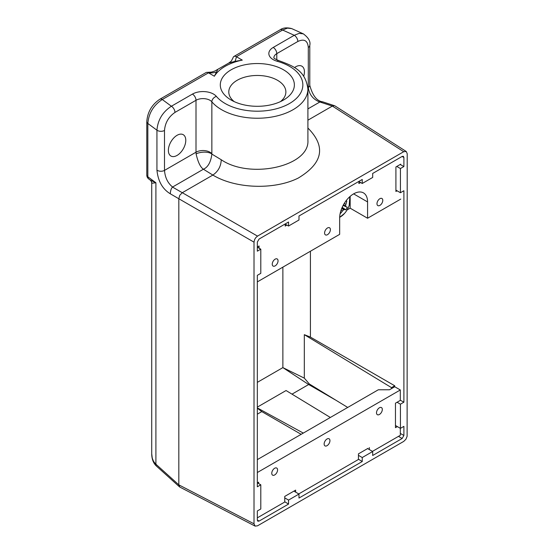 <?xml version="1.0" encoding="UTF-8"?>
<svg xmlns="http://www.w3.org/2000/svg" width="554" height="554" viewBox="0 0 554 554"><rect width="100%" height="100%" fill="white"/><g stroke="black" fill="none" stroke-linecap="round" stroke-linejoin="round"><path stroke-width="0.83" d="M257.333 247.167L260.796 249.168L257.333 251.17L257.333 242.056L259.078 239.037L288.544 222.029L288.544 226.025L298.987 219.993L298.987 215.998L362.24 179.475L362.24 183.478L358.895 181.539M288.544 226.025L285.192 224.093M402.052 156.491L403.894 157.447L403.347 156.297L402.149 156.436L372.683 173.45L372.683 177.446L362.24 183.478M234.245 101.631A28.545 16.482 180 0 1 228.795 92.31A28.545 16.482 180 0 1 237.154 80.295A28.545 16.482 180 0 1 268.552 76.791A28.545 16.482 180 0 1 285.871 92.31A28.545 16.482 180 0 1 280.428 101.631M283.516 100.039A37.028 21.377 180 0 1 230.796 99.831A37.028 21.377 180 0 1 231.15 69.797A37.028 21.377 180 0 1 283.343 69.7A37.028 21.377 180 0 1 283.877 99.831A37.028 21.377 180 0 1 283.516 100.039M294.499 67.602A12.32 7.112 -60 0 1 301.992 66.258A12.32 7.112 -60 0 1 304.43 71.833A12.32 7.112 -60 0 1 303.689 76.314M185.784 140.328A12.32 7.112 -60 0 1 180.486 152.648A12.32 7.112 -60 0 1 171.034 156.09A12.32 7.112 -60 0 1 168.368 150.383A12.32 7.112 -60 0 1 173.817 137.911A12.32 7.112 -60 0 1 183.346 134.761A12.32 7.112 -60 0 1 185.784 140.328M400.168 164.51L403.894 166.553L400.431 168.548L396.803 166.456M403.894 157.447L403.894 166.553M398.464 436.365L402.149 438.491L403.894 435.472L400.32 433.408M347.711 407.446L309.326 383.97L304.319 378.133L304.319 334.664L391.498 387.634L394.725 385.771L310.413 337.095L310.413 251.239M402.149 438.491L372.683 455.499L372.683 451.503L367.6 448.574M257.444 482.866L260.796 484.805L260.796 508.981L257.333 510.975L257.333 520.081L257.811 521.196L259.078 521.092L257.333 519.977M234.931 61.362A19.736 4.723 88.9 0 0 236.399 56.716L282.609 30.034A4.938 2.846 -120 0 0 280.151 29.784A4.938 2.846 -120 0 0 280.137 29.791L233.933 56.466A4.938 2.846 60 0 1 236.399 56.716L242.292 60.116L234.931 61.362L228.663 63.108L214.717 71.099L211.427 72.117L207.175 72.366M232.971 58.018A4.938 2.846 60 0 1 232.985 57.935A4.938 2.846 60 0 1 233.933 56.466M159.739 99.305A4.938 2.846 60 0 1 159.808 99.263A4.938 2.846 60 0 1 159.822 99.256A4.938 2.846 60 0 1 162.274 99.505L208.484 72.83L214.377 76.23L217.888 69.236M159.808 99.263L206.012 72.588A4.938 2.846 -120 0 1 207.106 72.359A4.938 2.846 -120 0 1 208.484 72.83A19.736 17.403 157.1 0 0 216.33 72.103M150.314 180.14L151.422 181.539A4.938 4.799 -23.9 0 1 151.824 183.249L155.903 182.758L150.127 180.002M151.422 181.539L151.824 183.249M148.797 179.011A4.938 3.179 -53.5 0 1 147.842 176.795A4.938 2.846 180 0 1 146.789 175.043A4.938 4.938 0 0 0 148.797 179.011L150.293 180.119M146.789 175.043L146.789 121.714A4.938 2.846 -0 0 0 146.789 121.728A4.938 2.846 -0 0 0 147.842 123.466C148.714 113.224 153.52 105.239 162.274 99.505L171.387 106.243C162.627 111.963 157.814 119.948 156.941 130.197L156.941 170.126C158.035 181.137 162.481 189.025 170.272 193.775C170.556 190.264 171.338 188.048 172.606 187.127L172.585 187.023C167.765 183.09 165.071 177.55 164.496 170.397L164.496 130.46C165.127 122.829 168.617 116.818 174.96 112.427L196.005 100.281A9.868 5.699 180 0 1 211.857 101.818A50.573 29.196 -0 0 0 268.683 117.496A50.573 29.196 -0 0 0 307.906 89.042C305.489 70.503 293.765 66.168 278.614 60.545C274.957 58.946 273.392 57.983 273.905 57.658A9.868 5.699 180 0 1 276.792 53.634L297.837 41.481C304.181 38.545 307.671 40.532 308.301 47.436L308.301 87.366C309.118 94.381 312.948 99.277 319.783 102.04L322.594 101.804L334.824 105.821L406.248 151.498L407.211 153.714L407.121 436.317L405.895 439.274L403.721 441.413L257.506 525.829L255.103 526.106L254.016 523.814L254.016 242.16L254.556 239.709L255.65 237.804L257.506 236.115L403.721 151.706L406.248 151.498M254.016 523.814L178.824 484.854L155.349 463.698L153.486 461.24L152.274 458.206L151.72 453.774L151.72 182.64M178.824 484.826L178.824 198.748L254.016 242.16M170.272 193.775L178.824 198.748M309.783 45.303A5.055 2.915 180 0 1 309.783 45.373C310.746 41.612 308.592 37.769 303.322 33.842L299.112 33.379L294.264 35.297L282.609 30.034L287.464 28.122L291.681 28.593C286.875 27.354 283.032 27.748 280.158 29.784M303.571 33.96L291.681 28.593M174.96 112.427A5.055 2.915 60 0 0 171.387 106.243L192.432 94.09A14.923 8.615 -0 0 1 216.399 96.41A45.518 26.28 180 0 0 289.52 103.501A45.518 26.28 180 0 0 277.242 61.286A14.923 8.615 -0 0 1 273.219 47.443L294.264 35.297A5.055 2.915 60 0 1 297.837 41.481M178.824 198.713L179.773 195.264L182.287 192.716L172.606 187.127M319.997 102.033L332.386 106.056L334.45 105.648M307.906 89.042L307.906 140.287C309.866 166.235 250.256 179.621 221.24 159.746L211.87 154.081A9.868 4.384 -4.8 0 0 196.109 153.901C197.944 162.093 200.375 167.204 203.408 169.226C207.985 167.225 210.804 162.177 211.87 154.081L211.857 153.742A9.868 5.699 -0 0 0 196.005 152.205L196.109 153.901M221.24 159.746C220.977 166.304 218.186 171.408 212.861 175.064L212.854 175.071C235.353 188.755 274.133 190.14 298.149 178.118C322.989 163.222 326.244 146.526 307.906 128.029M307.906 120.19L332.358 106.07L403.721 151.706M257.506 236.115L182.308 192.702L212.854 175.071M284.749 497.887L288.544 500.082L288.544 504.078L284.749 501.772M358.445 455.34L362.24 457.535L362.24 461.53L298.987 498.053L298.987 494.05L288.544 500.082M298.987 494.05L293.904 491.121M260.796 484.805L257.333 486.8L257.333 275.345L260.796 273.344L260.796 249.168M395.459 425.493L400.431 428.36L403.894 426.365L403.894 435.472M257.333 459.626L378.32 389.774L389.49 389.774L394.725 386.754L394.725 385.771M391.498 388.617L391.498 387.634M395.909 190.119L400.431 192.73L403.894 190.728L403.894 402.183L400.32 400.23M403.894 402.183L400.431 404.185L397.079 402.252M400.431 428.36L400.431 404.185M362.24 461.53L358.445 459.224M303.294 433.089L257.333 407.91M257.333 414.163L261.786 411.587L257.333 408.215M261.786 411.587L301.161 434.322M400.431 168.548L400.431 192.73M372.683 451.503L362.24 457.535M288.544 504.078L259.078 521.092M257.333 407.121L286.065 390.535L330.35 417.474M304.319 334.664L310.413 337.095M304.319 378.133L282.872 367.614L308.668 384.524L334.845 399.635M151.72 453.774C151.768 459.086 153.354 463.206 156.484 466.129A4.938 2.805 -48 0 1 155.903 464.217L155.903 182.758L147.842 176.795L147.842 123.466L156.941 130.197A5.055 2.915 -0 0 0 164.496 130.46M255.103 526.106L179.835 487.084L178.824 484.854M324.138 444.01A4.107 2.368 -60 0 1 325.932 439.876A4.107 2.368 -60 0 1 329.09 438.775A4.107 2.368 -60 0 1 329.942 440.659A4.107 2.368 -60 0 1 328.148 444.793A4.107 2.368 -60 0 1 324.99 445.887A4.107 2.368 -60 0 1 324.138 444.01M376.505 412.806A4.107 2.368 -60 0 1 378.299 408.679A4.107 2.368 -60 0 1 381.464 407.578A4.107 2.368 -60 0 1 382.315 409.454A4.107 2.368 -60 0 1 380.522 413.589A4.107 2.368 -60 0 1 377.357 414.69A4.107 2.368 -60 0 1 376.505 412.806M271.765 473.275A4.107 2.368 -60 0 1 273.558 469.148A4.107 2.368 -60 0 1 276.723 468.047A4.107 2.368 -60 0 1 277.575 469.924A4.107 2.368 -60 0 1 275.781 474.058A4.107 2.368 -60 0 1 272.616 475.159A4.107 2.368 -60 0 1 271.765 473.275M295.635 492.118L295.635 490.124L294.236 490.927M295.635 490.124L284.749 496.405L284.749 502.014L257.333 517.845M258.621 483.545L258.621 482.188L257.333 482.936M367.939 448.38L358.445 453.858L358.445 459.467L298.758 493.926M394.739 386.747L400.32 389.968L400.32 400.383L395.459 403.187L395.459 427.681L397.363 426.587M369.331 447.57L369.331 449.571M400.32 428.297L400.32 435.292L372.461 451.378M400.32 389.968L257.333 472.52M330.392 229.654A4.107 2.368 -60 0 1 328.598 233.781A4.107 2.368 -60 0 1 325.433 234.882A4.107 2.368 -60 0 1 324.582 233.005A4.107 2.368 -60 0 1 326.375 228.871A4.107 2.368 -60 0 1 329.54 227.77A4.107 2.368 -60 0 1 330.392 229.654M278.046 260.837A4.107 2.368 -60 0 1 276.259 264.971A4.107 2.368 -60 0 1 273.094 266.072A4.107 2.368 -60 0 1 272.243 264.189A4.107 2.368 -60 0 1 274.036 260.055A4.107 2.368 -60 0 1 277.201 258.96A4.107 2.368 -60 0 1 278.046 260.837M382.786 200.368A4.107 2.368 -60 0 1 380.993 204.495A4.107 2.368 -60 0 1 377.835 205.596A4.107 2.368 -60 0 1 376.983 203.72A4.107 2.368 -60 0 1 378.777 199.585A4.107 2.368 -60 0 1 381.935 198.484A4.107 2.368 -60 0 1 382.786 200.368M285.192 223.961L285.192 226.087L286.924 225.09M358.895 181.414L358.895 183.54L360.626 182.543M400.764 164.164L395.909 166.969L395.909 191.469L397.079 190.791M259.064 248.171L259.064 245.976L257.333 246.973M257.333 281.889L339.657 234.356L339.657 218.047A19.736 11.399 -60 0 1 348.272 198.18A19.736 11.399 -60 0 1 363.486 192.896A19.736 11.399 -60 0 1 367.572 201.926L367.572 218.241L350.156 208.186L347.074 209.959M350.156 196.372L350.156 198.63M350.156 200.811L350.156 208.186M400.764 199.08L367.572 218.241M344.359 203.263A23.268 17.693 112.8 0 1 344.207 203.706A23.261 16.842 146.2 0 1 343.632 204.488M340.163 213.463A7.105 4.1 120 0 0 340.433 213.484A23.268 20.034 -69.2 0 0 342.497 210.929A23.261 19.182 -27.4 0 0 343.625 209.786A23.261 9.82 17.8 0 0 344.63 209.488A23.268 2.722 31.4 0 0 345.876 209.828A7.105 4.1 120 0 0 347.233 207.196A23.268 0.381 -156.8 0 1 346.049 206.746A23.261 6.953 -143.7 0 0 345.627 205.908A23.261 17.998 -105.9 0 0 345.876 204.378A23.268 20.034 -69.2 0 0 346.783 201.164A7.105 4.1 120 0 0 346.112 200.728M342.185 207.341L345.876 209.828M342.06 207.625L344.63 209.488M341.7 208.484L343.625 209.786M343.106 205.444L346.049 206.746M344.276 203.512L345.876 204.378M343.418 204.869L345.627 205.908M345.931 200.97L346.783 201.164M341.091 210.098L342.497 210.929M282.872 267.146L282.872 367.614L257.333 382.357M292.006 394.143L308.668 384.524A2.465 1.35 120 0 0 309.326 383.97M214.377 76.23A45.518 26.28 180 0 1 242.292 60.116M307.858 87.622L308.301 87.366A5.055 2.915 -0 0 0 309.783 85.309L309.783 45.373A5.055 2.915 180 0 1 308.301 47.436M273.219 47.443A5.055 2.915 60 0 1 276.792 53.634L276.792 59.901M277.242 61.286A5.055 1.807 -74.3 0 1 278.614 60.545M216.399 96.41A5.055 3.712 139.9 0 0 211.857 101.818L211.857 153.742M192.432 94.09A5.055 2.915 60 0 1 196.005 100.281L196.005 152.205L164.496 170.397A5.055 2.915 -0 0 1 156.941 170.126M307.906 108.896L319.783 102.04M172.585 187.023L203.408 169.226L212.861 175.064M367.572 201.926L353.618 193.872M339.671 217.3A13.968 8.068 120 0 0 344.54 213.408A23.275 23.275 0 0 0 349.221 205.305A13.968 8.068 120 0 0 349.74 196.746M232.985 57.935L231.233 61.203L228.663 63.108M159.822 99.256C151.831 104.63 147.482 112.123 146.789 121.728M309.783 85.309C312.574 95.579 316.846 101.077 322.594 101.804M179.496 486.848L156.491 466.129M344.54 213.408L339.671 217.334M349.221 205.305L349.823 196.67"/></g></svg>
